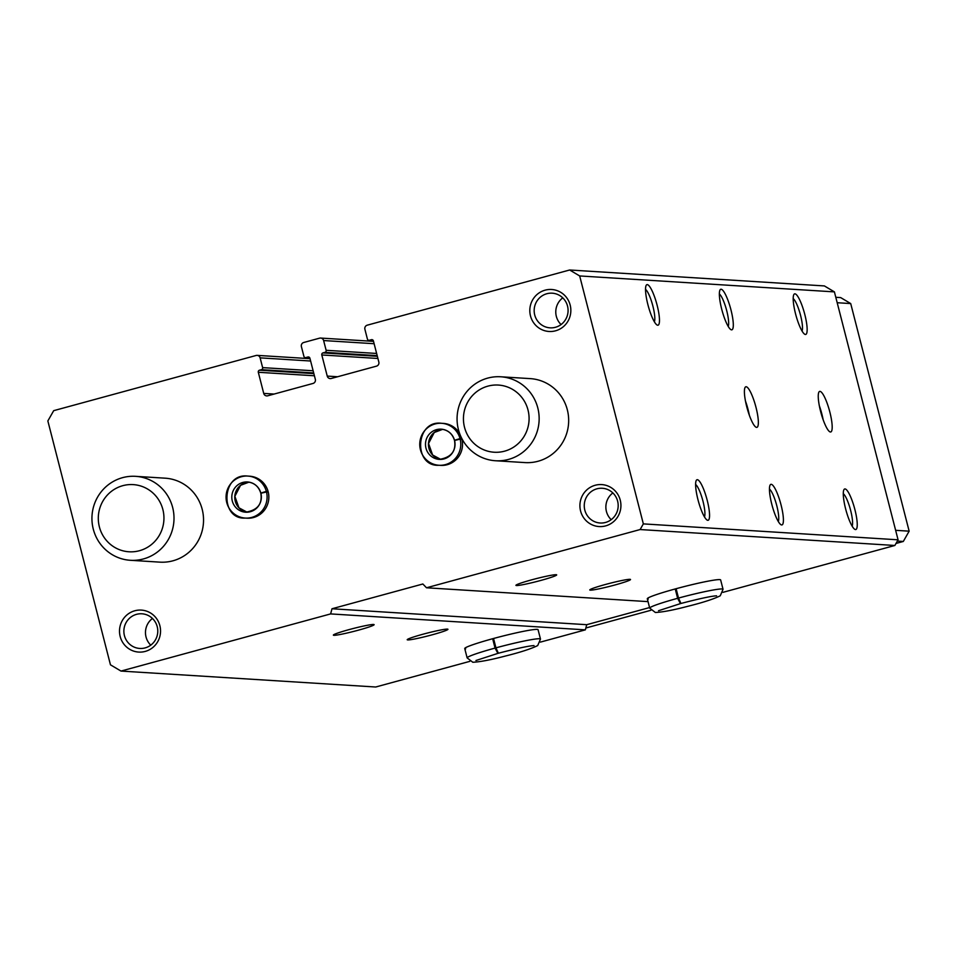 <?xml version="1.0" encoding="UTF-8"?>
<svg xmlns="http://www.w3.org/2000/svg" width="957" height="957" viewBox="0 0 957 957"><rect width="100%" height="100%" fill="white"/><g stroke="black" fill="none" stroke-linecap="round" stroke-linejoin="round"><path stroke-width="1.44" d="M569.654 269.994L579.679 275.951L643.343 523.886L640.125 529.544L426.511 587.777L422.85 583.997L331.995 608.76L330.62 613.916L120.989 671.072L110.462 664.816L47.85 420.948L53.7 410.661L256.117 355.478A3.361 3.278 93.6 0 1 260.125 357.858L262.625 367.62A1.687 1.639 93.6 0 1 261.464 369.677L259.479 370.215A1.687 1.639 93.6 0 0 258.306 372.273L263.725 393.411A3.361 3.278 93.6 0 0 267.745 395.791L312.987 383.458A3.361 3.278 93.6 0 0 315.332 379.343L309.901 358.205A1.687 1.639 93.6 0 0 307.891 357.009L305.905 357.559A1.687 1.639 93.6 0 1 303.907 356.363L301.395 346.601A3.361 3.278 93.6 0 1 303.74 342.486L319.614 338.156A3.361 3.278 93.6 0 1 323.622 340.548L326.134 350.298A1.687 1.639 93.6 0 1 324.961 352.355L322.976 352.906A1.687 1.639 93.6 0 0 321.803 354.963L327.234 376.089A3.361 3.278 93.6 0 0 331.242 378.482L376.484 366.148A3.361 3.278 93.6 0 0 378.828 362.033L373.397 340.895A1.687 1.639 93.6 0 0 371.4 339.699L369.414 340.237A1.687 1.639 93.6 0 1 367.404 339.053L364.904 329.292A3.361 3.278 93.6 0 1 367.249 325.177L569.654 269.994L824.384 285.928L834.408 291.885L898.073 539.808L894.855 545.478L722.978 592.335M746.759 406.785A21.03 4.39 -105.3 0 1 745.85 386.772A21.03 4.39 -105.3 0 1 755.611 405.912A21.03 4.39 -105.3 0 1 756.915 427.36A21.03 4.39 -105.3 0 1 746.759 406.785M820.604 411.402A21.03 4.39 -105.3 0 1 819.682 391.401A21.03 4.39 -105.3 0 1 829.444 410.529A21.03 4.39 -105.3 0 1 830.748 431.978A21.03 4.39 -105.3 0 1 820.604 411.402M647.889 304.613A21.03 4.39 -105.3 0 1 646.19 285.33A21.03 4.39 -105.3 0 1 656.729 303.752A21.03 4.39 -105.3 0 1 657.004 324.973A21.03 4.39 -105.3 0 1 647.889 304.613M697.976 499.71A21.03 4.39 -105.3 0 1 696.277 480.414A21.03 4.39 -105.3 0 1 706.816 498.836A21.03 4.39 -105.3 0 1 707.091 520.058A21.03 4.39 -105.3 0 1 697.976 499.71M721.722 309.231A21.03 4.39 -105.3 0 1 720.023 289.947A21.03 4.39 -105.3 0 1 730.562 308.369A21.03 4.39 -105.3 0 1 730.837 329.591A21.03 4.39 -105.3 0 1 721.722 309.231M771.809 504.327A21.03 4.39 -105.3 0 1 770.122 485.032A21.03 4.39 -105.3 0 1 780.661 503.454A21.03 4.39 -105.3 0 1 780.924 524.687A21.03 4.39 -105.3 0 1 771.809 504.327M795.554 313.848A21.03 4.39 -105.3 0 1 793.855 294.565A21.03 4.39 -105.3 0 1 804.406 312.987A21.03 4.39 -105.3 0 1 804.67 334.208A21.03 4.39 -105.3 0 1 795.554 313.848M845.641 508.945A21.03 4.39 -105.3 0 1 843.954 489.649A21.03 4.39 -105.3 0 1 854.493 508.071A21.03 4.39 -105.3 0 1 854.757 529.305A21.03 4.39 -105.3 0 1 845.641 508.945M579.679 275.951L834.408 291.885M643.343 523.886L898.073 539.808M333.897 635.304A21.03 1.459 165.6 0 0 356.937 630.567A21.03 1.459 165.6 0 0 374.031 624.574A21.03 1.459 165.6 0 0 353.372 628.474A21.03 1.459 165.6 0 0 333.395 635.017A21.03 1.459 165.6 0 0 333.897 635.304M407.73 639.922A21.03 1.459 165.6 0 0 430.782 635.185A21.03 1.459 165.6 0 0 447.864 629.192A21.03 1.459 165.6 0 0 427.205 633.103A21.03 1.459 165.6 0 0 407.227 639.635A21.03 1.459 165.6 0 0 407.73 639.922M492.664 638.726L495.056 648.08A37.861 2.632 165.6 0 0 467.136 657.89L472.794 662.256C479.924 661.945 490.726 659.887 505.212 656.083C520.213 652.363 531.039 648.846 537.702 645.568L540.478 639.061L538.073 629.718A37.861 2.632 165.6 0 0 500.75 636.584A37.861 2.632 165.6 0 0 464.743 648.547A37.861 2.632 165.6 0 0 465.688 648.87M120.989 671.072L375.718 687.006L469.767 661.371M330.62 613.916L585.349 629.85L540.406 642.111M516.457 585.528A21.03 1.459 165.6 0 0 539.509 580.791A21.03 1.459 165.6 0 0 556.603 574.798A21.03 1.459 165.6 0 0 535.944 578.71A21.03 1.459 165.6 0 0 515.955 585.241A21.03 1.459 165.6 0 0 516.457 585.528M590.302 590.146A21.03 1.459 165.6 0 0 613.341 585.409A21.03 1.459 165.6 0 0 630.436 579.416A21.03 1.459 165.6 0 0 609.776 583.327A21.03 1.459 165.6 0 0 589.799 589.859A21.03 1.459 165.6 0 0 590.302 590.146M675.235 588.95L677.628 598.304A37.861 2.632 165.6 0 0 649.707 608.114L655.366 612.48C662.495 612.169 673.297 610.111 687.784 606.307C702.773 602.587 713.611 599.082 720.262 595.792L723.037 589.285L720.645 579.942A37.861 2.632 165.6 0 0 683.322 586.808A37.861 2.632 165.6 0 0 647.303 598.771A37.861 2.632 165.6 0 0 648.26 599.094M426.511 587.777L648.045 601.63M640.125 529.544L894.855 545.478M249.645 476.203A21.03 20.516 93.6 0 1 268.809 498.477A21.03 20.516 93.6 0 1 247.026 518.18L245.267 518.072A21.03 20.516 -86.4 0 0 266.501 491.958L260.89 493.274A15.145 14.774 -86.4 0 1 245.638 512.198A15.145 14.774 -86.4 0 1 231.833 496.157A15.145 14.774 -86.4 0 1 247.528 481.969C254.215 482.735 258.641 486.431 260.771 493.082L266.357 491.396A21.03 20.516 -86.4 0 0 226.103 495.798A21.03 20.516 -86.4 0 0 245.267 518.072C219.452 519.783 221.45 472.459 247.899 476.096L249.645 476.203M461.788 438.701L460.03 438.593A21.03 20.516 -86.4 0 0 441.572 423.293L443.33 423.401A21.03 20.516 93.6 0 1 459.659 433.605M461.633 438.15A21.03 20.516 93.6 0 1 440.71 465.377L438.952 465.269A21.03 20.516 -86.4 0 0 460.173 439.143L454.575 440.459A15.145 14.774 -86.4 0 1 439.323 459.396A15.145 14.774 -86.4 0 1 425.518 443.354A15.145 14.774 -86.4 0 1 441.213 429.167C447.9 429.932 452.314 433.629 454.455 440.28L460.03 438.593M134.805 610.769A21.03 20.516 93.6 0 1 159.819 636.572A21.03 20.516 93.6 0 1 125.451 645.939A21.03 20.516 93.6 0 1 134.805 610.769M545.107 290.162A21.03 20.516 93.6 0 1 570.121 315.966A21.03 20.516 93.6 0 1 535.753 325.332A21.03 20.516 93.6 0 1 545.107 290.162M595.194 485.259A21.03 20.516 93.6 0 1 620.208 511.05A21.03 20.516 93.6 0 1 585.84 520.417A21.03 20.516 93.6 0 1 595.194 485.259M500.738 376.783L530.262 378.625A42.06 41.031 93.6 0 1 568.59 423.173A42.06 41.031 93.6 0 1 525.01 462.59L495.487 460.748A42.06 41.031 93.6 0 1 458.415 429.585A42.06 41.031 93.6 0 1 500.738 376.783A42.06 41.031 93.6 0 1 539.066 421.319A42.06 41.031 93.6 0 1 495.487 460.748M135.595 476.335L165.13 478.177A42.06 41.031 93.6 0 1 203.458 522.725A42.06 41.031 93.6 0 1 159.879 562.142L130.343 560.288A42.06 41.031 93.6 0 1 93.284 529.137A42.06 41.031 93.6 0 1 135.595 476.335A42.06 41.031 93.6 0 1 173.923 520.871A42.06 41.031 93.6 0 1 130.343 560.288M649.564 607.563L586.725 624.694L585.349 629.85M331.995 608.76L586.725 624.694M843.296 493.704A17.393 3.625 -105.3 0 1 850.318 509.208A17.393 3.625 -105.3 0 1 852.137 526.147M793.197 298.62A17.393 3.625 -105.3 0 1 800.231 314.123A17.393 3.625 -105.3 0 1 802.05 331.05M769.464 489.087A17.393 3.625 -105.3 0 1 776.486 504.59A17.393 3.625 -105.3 0 1 778.304 521.529M719.365 294.002A17.393 3.625 -105.3 0 1 726.399 309.506A17.393 3.625 -105.3 0 1 728.217 326.433M695.619 484.469A17.393 3.625 -105.3 0 1 702.653 499.973A17.393 3.625 -105.3 0 1 704.472 516.912M645.532 289.385A17.393 3.625 -105.3 0 1 652.566 304.888A17.393 3.625 -105.3 0 1 654.373 321.815M596.905 488.824A17.393 16.963 93.6 0 1 618.15 506.684A17.393 16.963 93.6 0 1 584.332 507.354A17.393 16.963 93.6 0 1 596.905 488.824M611.188 519.663A17.393 16.963 93.6 0 1 612.863 492.939M546.818 293.739A17.393 16.963 93.6 0 1 568.051 311.599A17.393 16.963 93.6 0 1 534.245 312.269A17.393 16.963 93.6 0 1 546.818 293.739M561.101 324.579A17.393 16.963 93.6 0 1 562.764 297.854M136.516 614.346A17.393 16.963 93.6 0 1 157.749 632.206A17.393 16.963 93.6 0 1 123.943 632.876A17.393 16.963 93.6 0 1 136.516 614.346M150.799 645.185A17.393 16.963 93.6 0 1 152.462 618.461M819.324 405.72A21.03 4.39 -105.3 0 1 823.164 419.824M745.491 401.103A21.03 4.39 -105.3 0 1 749.331 415.206M837.196 302.723L850.713 303.572L909.15 531.171L903.3 541.459L896.003 543.456M895.632 530.322L909.15 531.171M897.343 541.088L903.3 541.459M650.82 610.303L585.84 628.007M835.796 297.292L840.689 297.603L850.713 303.572M464.516 427.3A33.651 32.825 93.6 0 1 504.913 386.161A33.651 32.825 93.6 0 1 519.364 442.481A33.651 32.825 93.6 0 1 464.516 427.3M99.372 526.852A33.651 32.825 93.6 0 1 139.77 485.713A33.651 32.825 93.6 0 1 154.233 542.021A33.651 32.825 93.6 0 1 99.372 526.852M493.537 638.486L495.941 647.841L498.382 653.236C517.366 648.32 529.245 645.772 534.03 645.604M475.94 660.509L497.891 653.38L495.056 648.08M676.109 588.711L678.513 598.065L680.953 603.46C699.938 598.544 711.817 595.996 716.602 595.828M658.512 610.733L680.463 603.604L677.628 598.304M461.932 439.263L460.173 439.143M268.104 491.503L266.357 491.396M268.247 492.065L266.501 491.958M260.125 357.858L310.618 361.016M262.625 367.62L313.13 370.778M261.464 369.677L313.681 372.943M259.479 370.215L313.86 373.613M258.306 372.273L314.41 375.778M263.725 393.411L274.109 394.057M307.891 357.009L308.932 357.081M305.905 357.559L309.733 357.798M323.622 340.548L374.127 343.707M326.134 350.298L376.627 353.456M324.961 352.355L377.19 355.621M322.976 352.906L377.357 356.303M321.803 354.963L377.919 358.468M327.234 376.089L337.618 376.747M371.4 339.699L372.429 339.771M369.414 340.237L373.242 340.477M540.478 639.061A37.861 2.632 165.6 0 0 495.941 647.841M723.037 589.285A37.861 2.632 165.6 0 0 678.513 598.065M441.572 423.293A21.03 20.516 -86.4 0 0 419.788 442.995A21.03 20.516 -86.4 0 0 438.952 465.269C413.137 466.968 415.123 419.656 441.572 423.293M442.672 429.334A15.145 14.774 -86.4 0 0 440.794 459.408L432.624 455.006L428.545 443.51L434.263 432.492L442.684 429.334M454.515 440.22A15.145 14.774 -86.4 0 0 441.213 429.167M247.121 512.21L238.951 507.808L234.872 496.312L240.578 485.295L248.999 482.137A15.145 14.774 -86.4 0 0 247.109 512.21M260.83 493.022A15.145 14.774 -86.4 0 0 247.528 481.969M257.158 355.37L310.02 358.672M305.391 357.607L309.781 357.882M320.667 338.06L373.517 341.362M368.888 340.297L373.278 340.572M464.743 648.547L467.136 657.89M647.303 598.771L649.707 608.114M454.503 440.447C456.274 451.118 451.214 457.422 439.323 459.396M260.818 493.25C262.601 503.92 257.529 510.237 245.638 512.198"/></g></svg>
